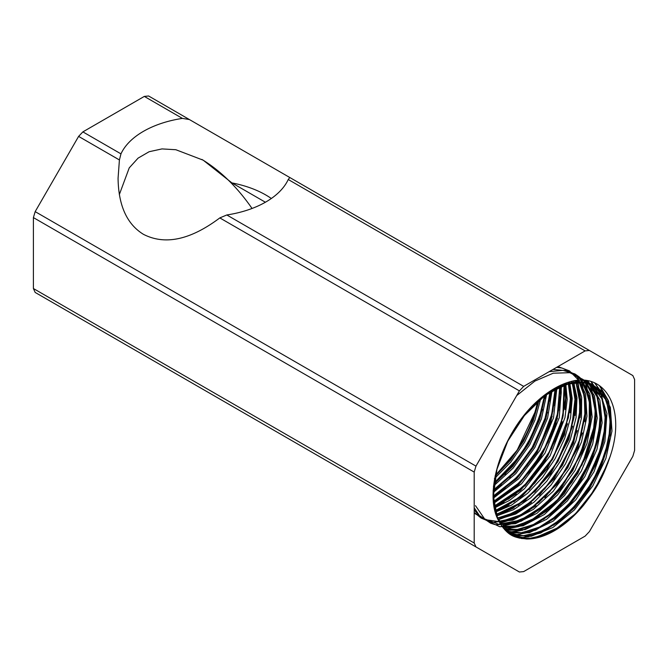 <?xml version="1.0" encoding="UTF-8"?>
<svg xmlns="http://www.w3.org/2000/svg" width="668" height="668" viewBox="0 0 668 668"><rect width="100%" height="100%" fill="white"/><g stroke="black" fill="none" stroke-linecap="round" stroke-linejoin="round"><path stroke-width="1" d="M545.455 394.638L544.904 398.362M542.491 409.434L527.895 444.245L504.841 474.497M495.965 482.538L493.844 484.233M544.954 395.005L538.934 419.32L527.67 443.669L512.197 465.788L493.919 483.607M551.092 390.88L549.906 401.251M547.518 412.306L532.805 447.318L509.559 477.67M501.626 484.901L493.276 491.189M550.449 393.577L544.529 420.523L532.012 447.727L514.31 471.992L493.46 490.529M556.252 387.999L554.649 405.752M552.185 416.423L537.598 450.583L514.903 480.242M506.177 488.166L493.218 497.268M555.834 388.208L555.801 390.897M555.551 395.498L549.756 422.76L537.172 450.341L519.253 474.973L498.094 493.677M493.936 496.349L493.209 496.792M561.053 385.787L561.262 392.45L559.817 407.714M557.504 418.185L542.942 452.879L519.988 483.047M510.11 491.932L493.568 502.695M560.669 385.945L560.844 392.433M560.753 395.406L557.513 416.306L549.939 438.083L538.55 459.158L524.155 477.971M523.378 478.822L503.639 496.215M498.754 499.363L493.527 502.261M565.579 384.133L566.272 395.347L564.994 409.584M562.339 421.759L547.702 456.211L524.831 486.104M516.255 493.911L494.262 507.58M560.995 385.085L561.036 385.603M565.212 384.25L565.838 395.89M565.596 400.884L559.926 428.096L547.451 455.693L529.607 480.375L508.49 499.205M504.014 502.094L494.186 507.187M560.619 385.252L560.661 385.762M569.862 382.964L571.274 398.245L569.954 412.832M567.575 423.788L552.653 459.208L529.031 489.803M520.957 497.042L495.364 511.989M565.437 383.24L565.554 383.966M569.503 383.048L570.848 398.913M570.606 403.856L564.936 430.977L552.519 458.465L534.784 483.089L513.767 501.91M509.066 504.966L495.155 511.663M565.086 383.374L565.186 384.083M573.962 382.238L576.292 401.126L574.989 415.513M572.676 426.309L557.98 461.538L534.625 492.107M525.883 500.006L496.533 516.072M569.612 381.862L569.829 382.814M573.62 382.288L575.858 402.011M575.632 406.411L569.963 433.824L557.379 461.621L539.377 486.438L518.067 505.292M514.076 507.864L496.474 515.738M569.27 381.962L569.478 382.898M577.929 381.937L581.294 404.023L580.116 417.684M577.319 430.601L562.539 465.212L539.477 495.163M531.511 502.394L514.727 513.675L498.103 519.813M573.578 380.952L573.921 382.113M577.611 381.946L580.868 404.449M580.626 409.451L574.998 436.63L562.573 464.202L544.779 488.892L523.704 507.747M518.61 511.028L497.961 519.512M496.491 515.98L513.575 509.676L530.793 497.785L546.791 481.169L560.335 461.229L570.338 439.502L576.058 417.767L577.018 397.752L573.587 382.154M581.836 382.054L586.304 406.921L584.934 421.767M582.463 432.964L567.833 467.625L544.829 497.718M536.062 505.659L517.825 517.541L499.94 523.253M577.361 380.434L577.895 381.82M581.519 382.029L585.878 407.405M585.619 412.69L579.908 439.811L567.474 467.274L549.722 491.865L528.705 510.644M523.996 513.7L499.781 522.977M577.052 380.468L577.57 381.829M585.911 382.948L591.322 409.801L589.944 424.614M587.556 435.553L572.777 470.606L549.463 500.967M541.088 508.532L521.332 521.14L502.111 526.467M582.379 382.021L580.993 380.251L581.795 381.962M585.418 382.572L590.888 410.519M590.621 415.554L584.951 442.617L572.551 470.047L554.857 494.604L533.907 513.416M528.831 516.698L501.91 526.209M580.701 380.259L581.477 381.929M590.955 385.929L596.324 412.699L594.938 427.587M592.516 438.651L577.862 473.387L554.807 503.53M546.533 511.078L525.833 524.263L505.793 529.432M505.651 529.44L504.674 529.465M585.961 381.37L584.792 380.894M584.826 380.944L585.711 382.564M590.27 385.177L595.889 413.083M595.631 418.402L589.928 445.606L577.428 473.178L559.575 497.827L538.466 516.606M533.623 519.712L518.827 526.601L504.724 529.215M584.467 380.81L585.11 381.971M595.914 388.718L601.334 415.596L600.014 430.117M597.593 441.272L583.122 475.841L560.293 505.952M522.752 530.2L510.811 532.321M510.544 532.338L507.88 532.363M587.898 380.869L589.786 383.774M589.819 383.824L590.721 385.478M595.238 387.974L600.891 416.64M600.615 421.792L594.796 448.896L582.296 476.309L564.518 500.8L543.51 519.479M538.867 522.468L523.988 529.432L509.784 532.112M509.559 532.12L507.588 532.129M587.606 380.81L589.426 383.641M589.46 383.699L590.061 384.785M600.941 391.64L606.352 418.477L605.024 432.981M602.594 444.187L587.923 479.081L564.786 509.358M556.21 517.132L535.703 530.116L515.838 535.227M515.537 535.235L512.381 535.243M512.356 535.243L511.83 535.218M591.28 381.695L595.781 388.459M600.248 390.863L605.918 419.137M605.651 424.247L599.956 451.368L587.506 478.856L569.746 503.438L548.72 522.234M543.936 525.332L529.006 532.329L514.769 535.01M514.51 535.01L511.396 534.968M590.996 381.612L595.13 387.757M599.964 385.987L608.556 400.934L611.354 421.374L610.018 435.954M607.471 447.577L592.858 482.121L569.938 512.105M561.396 519.888L540.779 532.972L520.823 538.107M520.506 538.124L519.504 538.149M594.904 383.056L600.816 391.39M599.363 385.561L608.097 400.549L610.919 421.784M610.669 426.977L604.983 454.182L592.508 481.77L574.655 506.436L553.547 525.24M529.039 536.638L519.754 537.89M519.487 537.899L518.543 537.907M594.595 382.923L600.131 390.655M511.755 535.177L531.11 536.295L552.895 527.503L574.363 509.943L592.792 485.886L605.884 458.415L611.98 431.077L610.343 407.38L601.225 390.388L585.819 382.288L566.147 384.133L544.746 395.715L524.397 415.571L507.738 441.189L496.942 469.303L493.418 496.349L497.652 518.877C483.415 489.636 503.831 430.417 538.091 400.382A89.103 51.444 -60 0 1 570.706 381.553C604.899 372.018 625.407 407.605 611.145 453.355C602.277 480.735 594.762 490.537 583.64 505.183C576.743 513.525 569.386 520.506 561.588 526.108A85.128 49.148 -60 0 1 547.209 534.408L527.812 538.8L511.296 534.659L497.326 518.084M534.375 403.923L550.232 391.415L566.23 383.933L581.16 382.004L593.735 385.653L596.883 387.782L604.782 397.385L609.483 411.847L610.226 426.961L608.214 442.049L599.597 468.201L585.26 493.276L569.595 511.688L552.236 525.557L538.5 532.454L523.545 535.636L515.07 535.026L508.757 533.014L523.395 535.786L540.095 532.187L557.546 522.535L574.321 507.63L589.084 488.709L600.632 467.316L608.047 445.239L610.744 424.264L606.477 400.491L593.727 385.645L583.448 382.154L571.583 382.463L545.531 394.337M501.443 525.708L511.087 534.542L521.925 538.299L534.367 538.082L561.588 526.108M511.112 534.559L511.304 534.667C502.436 529.448 496.8 520.213 494.412 506.945L493.502 492.241C494.07 477.253 498.094 461.705 505.584 445.598C516.957 422.151 531.711 404.349 549.831 392.191C558.415 386.663 566.623 383.39 574.472 382.363C580.325 381.637 585.619 382.196 590.337 384.042L593.944 385.77L606.669 400.608L610.936 424.38L608.239 445.364L600.816 467.466L589.243 488.867L574.463 507.797L557.663 522.693L540.195 532.329L523.487 535.895L508.882 533.106M506.469 531.185L521.19 532.73L537.69 528.204L554.699 518.051L570.906 503.004L585.068 484.275L596.106 463.325L603.171 441.798L605.734 421.374L602.135 399.205L591.255 384.417M591.163 384.342L583.072 380.301M507.914 532.621L508.665 532.98M508.765 533.047L529.415 532.672L553.246 521.082L575.891 499.706L594.002 471.767L604.882 441.531L606.945 413.567L599.931 392.116L584.943 380.443M582.863 380.292L591.255 384.384M591.355 384.451L602.294 399.255L605.926 421.483L603.354 441.932L596.274 463.483L585.218 484.45L571.031 503.188L554.799 518.218L537.773 528.371L521.265 532.847L506.553 531.26M504.348 529.131L519.12 529.457L535.369 524.063L551.893 513.441L567.491 498.286L581.06 479.791L591.564 459.3L598.286 438.358L600.716 418.485L597.718 397.827L588.408 383.34M588.316 383.265L586.061 381.445L588.266 383.248M584.55 380.401L586.162 381.461M586.27 381.537L588.533 383.332M588.625 383.415L597.885 397.936L600.899 418.602L598.478 438.484L591.731 459.467L581.193 480L567.608 498.503L551.943 513.609L535.394 524.296L519.161 529.599L504.382 529.165M502.361 526.793L517.115 525.966L533.056 519.804L549.079 508.724L564.076 493.535L587.022 455.275L593.401 434.901L595.714 415.588L593.242 396.683L585.611 382.614M585.535 382.522L583.498 380.484M583.623 380.526L585.644 382.547M585.719 382.639L593.418 396.734L595.906 415.705L593.585 435.035L587.205 455.417L564.218 493.71L549.188 508.899L533.156 519.963L517.199 526.092L502.445 526.902M500.524 524.188L515.195 522.276L530.784 515.345L546.274 503.931L560.644 488.709L582.471 451.226L588.516 431.428L590.704 412.699L588.733 395.514L582.554 382.129M582.479 382.029L581.068 380.251M581.16 380.251L582.588 382.038M582.655 382.138L588.917 395.556L590.888 412.816L588.7 431.57L582.655 451.376L560.786 488.892L546.374 504.098L530.876 515.537L515.279 522.401L500.599 524.305M498.846 521.307L513.366 518.36L528.555 510.744L557.221 483.816L577.92 447.159L585.702 409.81L584.166 394.446L579.331 381.929M579.273 381.82L578.338 380.359M578.455 380.351L579.398 381.829M579.465 381.929L584.35 394.487L585.886 409.918L578.096 447.318L557.354 483.999L528.639 510.928L513.433 518.51L498.912 521.424M580.692 406.912L575.925 382.038M575.866 381.921L575.248 380.685M575.248 380.51L575.958 381.912M576.016 382.029L580.884 407.021L573.553 443.218L553.939 479.023L526.467 506.144L511.721 514.343L497.401 518.251M575.691 404.015L572.276 382.488M572.225 382.355L571.808 381.303M497.351 518.126L511.621 514.201L526.342 505.985L553.722 478.939L573.311 443.235L580.692 407.113M571.975 381.219L572.409 382.33M572.459 382.455L575.858 404.14L568.994 439.076L550.524 473.954L524.363 501.159L496.082 514.778M570.681 401.126L568.526 383.29M568.476 383.14L568.226 382.28M496.015 514.577L524.213 501.042L550.298 473.879L568.752 439.135L575.691 404.232M568.368 382.238L568.627 383.098M568.668 383.248L570.856 401.243L564.435 434.91L547.134 468.761L522.343 495.948L494.971 510.928M494.078 506.519L520.33 490.245L543.618 463.25L559.717 430.559L565.671 398.27L564.477 384.492M494.905 510.753L522.209 495.806L546.925 468.677L564.201 434.943L570.681 401.326M564.46 383.616L564.602 384.275M564.635 384.442L565.846 398.353L559.893 430.685L543.769 463.433L520.405 490.471L494.103 506.678M560.661 395.347L560.193 386.146M560.176 385.97L560.11 385.494M560.377 386.071L560.861 395.448L555.333 426.409L540.445 457.939L518.56 484.709L493.502 501.969M555.651 392.45L555.601 388.333M493.393 501.843L518.41 484.55L540.195 457.906L555.116 426.451L560.652 395.581M555.709 387.749L555.801 392.584L550.841 421.992L537.139 452.244L516.923 478.538L493.209 496.75M493.067 496.608L516.673 478.472L536.913 452.228L550.557 422.109L555.651 392.709M493.118 490.746L514.911 472.176L533.256 447.026L545.723 418.744L550.557 391.206M550.808 391.056L545.948 418.661L533.515 447.009L515.137 472.251L493.285 490.863M495.222 475.674A85.128 49.148 120 0 0 537.69 400.875M495.18 475.875L510.377 460.027L523.32 441.097L533.089 420.506L538.984 399.748M539.235 399.531L533.34 420.448L523.512 441.214L510.452 460.277L495.113 476.209M201.886 159.435C220.448 170.699 237.173 187.04 252.053 208.466M119.33 194.58L129.241 167.868L138.101 158.116L149.148 151.719L161.99 148.914L175.851 149.724L203.206 160.186L231.913 182.898A86.539 49.958 180 0 1 271.333 198.496M265.405 202.237L231.913 182.898M493.886 483.866L512.556 466.297L528.313 444.011L539.552 419.345L545.13 394.871M495.222 475.683L517.157 450.157L536.012 409.977L538.433 400.216M585.118 350.9L523.679 386.371L226.811 214.971L219.814 217.91C190.447 239.946 164.979 245.415 143.411 234.309C126.903 224.147 118.453 205.477 118.069 178.289L119.413 159.953L120.966 153.865L82.882 131.88L144.321 96.409L182.397 118.395L189.395 119.547L289.795 177.513L288.242 179.508L585.118 350.9L589.393 350.475L632.83 375.558L634.6 379.474L634.6 450.407L632.83 456.369L589.393 531.611L585.118 536.12L523.679 571.591L519.403 572.017L475.967 546.933L474.196 543.017L33.4 288.526L35.17 292.442L475.967 546.933M219.814 217.91L519.403 390.88L523.679 386.371M519.403 390.88L475.967 466.122L35.17 211.631L33.4 217.593L474.196 472.084L475.967 466.122M474.196 472.084L474.196 543.017M497.652 518.877C507.638 537.606 515.638 537.523 526.593 539.001C533.089 539.109 539.961 537.573 547.209 534.408M545.355 394.713L539.794 419.312L528.505 444.12L512.648 466.523L493.852 484.15M189.395 119.547L148.597 95.983L144.321 96.409M589.393 350.475L289.795 177.513M33.4 288.526L33.4 217.593M35.17 211.631L78.607 136.389L119.413 159.953M82.882 131.88L78.607 136.389M120.966 153.865A86.539 49.958 180 0 1 182.397 118.395M288.242 179.508A86.539 49.958 180 0 1 226.811 214.971M610.368 455.91L601.651 477.035L589.535 497L574.872 514.418L558.623 528.096M607.972 462.932L594.336 490.137L575.565 513.65L554.031 530.442L532.413 538.375M528.054 538.8L521.299 538.508M573.971 380.885L592.341 384.05L605.033 397.326M606.711 401.025L610.251 418.16L608.907 438.559L602.77 460.553L592.299 482.38L578.338 502.236L561.997 518.527L544.57 529.916L527.444 535.469M522.994 535.903L510.018 534.124M586.178 380.585L599.981 394.362M601.718 398.178L605.25 415.329L603.889 435.736L597.726 457.747L587.247 479.566L573.269 499.422L556.912 515.704L539.477 527.052L522.359 532.605M518.468 533.006L507.354 531.945M585.836 380.543L594.512 390.588M596.766 395.373L600.248 412.54L598.862 432.956L592.691 454.933L582.212 476.735L568.226 496.558L551.893 512.824L534.484 524.155L517.366 529.707M513.734 530.091L504.549 529.557M516.706 395.565L534.918 381.077L553.229 373.203L569.871 372.694L583.231 379.583M583.49 379.825L590.136 388.901M591.673 392.333L595.313 411.388L593.034 434.217L585.009 458.549L572.033 482.012L555.325 502.286L536.496 517.383L517.374 525.791L499.798 526.71M499.689 526.693L485.177 519.779L475.482 505.668M553.012 369.437L568.794 370.924L580.96 379.599M581.168 379.85L589.36 399.197L589.168 425.291L580.534 454.44L564.669 482.48L543.752 505.467L520.689 520.088L498.712 524.296L480.851 517.458M480.284 516.974L474.196 509.951M557.989 366.565L569.478 370.89L578.212 379.791M578.388 380.059L584.325 396.182L584.909 416.615L580.008 439.544L570.096 462.857L556.001 484.442L539.018 502.344L520.622 514.903L502.478 521.007M497.902 521.441L484.876 519.629L474.196 513.107M575.257 380.51L579.891 397.235L579.423 417.684L573.829 440.145L563.608 462.665L549.572 483.331L532.93 500.357L515.045 512.298L497.46 518.109M571.783 381.269L575.19 397.911L573.979 417.634L568.217 438.951L558.365 460.168L545.155 479.707L529.557 496.074L512.748 508.006L495.982 514.502M568.126 382.313L570.322 398.712L568.435 417.592L553.238 457.496L526.417 491.539L510.736 503.338L494.888 510.594M564.134 383.741L562.807 417.567L548.127 454.774L523.345 486.805L494.036 506.294M559.859 385.611L557.095 417.667L543.034 452.019L520.38 481.92L493.46 501.501M555.25 388.008L551.225 417.943L537.99 449.23L517.5 476.843L493.193 496.14M550.165 391.097L545.247 418.418L532.905 446.433L514.828 471.441L493.326 490.128M544.67 394.98L539.009 419.212L527.87 443.594L512.348 465.671L493.969 483.24M538.408 400.107L536.012 409.977M494.412 478.639L510.744 462.147L524.622 442.107L534.943 420.18L540.888 398.153M493.427 486.17L513.133 468.109L529.732 444.821L541.406 418.928L546.875 393.36M493.226 492.525L515.855 473.554L534.859 447.502L547.56 418.185L552.202 389.803M493.251 498.27L518.619 478.814L539.911 450.307L553.513 417.792L557.029 387.031M493.644 503.371L521.466 483.857L545.013 453.088L559.283 417.617L561.554 384.826M494.337 507.997L509.55 500.382L524.505 488.659L550.098 455.835L564.994 417.558L567.207 399.305L565.696 383.148M495.297 512.181L511.496 505.15L527.611 493.285L542.525 477.353L555.208 458.54L564.761 438.141L570.581 417.609L572.2 398.412L569.587 381.871M497.894 519.42L515.771 514.009L534.033 502.152L551.108 484.926L565.462 463.884L575.891 440.88L581.477 417.976L581.661 397.276L576.576 380.518M474.831 512.907L480.918 517.934M481.352 518.201L489.569 521.574M489.894 521.658L493.26 522.276M493.368 522.293L512.648 520.163L533.34 509.425L553.129 491.322L569.821 467.942L581.519 441.932L586.963 416.273L585.544 393.886L577.461 377.328M576.868 376.677L574.113 374.055M573.82 373.813L562.623 368.235M561.621 368.001L556.636 367.342M474.196 507.805L479.106 515.028M479.849 515.838L490.571 523.169M490.93 523.303L494.579 524.472M494.896 524.547L495.606 524.714M495.706 524.731L515.404 523.712L536.905 513.333L557.605 494.821L574.998 470.522L586.997 443.418L592.124 416.865L589.836 394.137L580.409 378.046M580.275 377.929L579.181 376.944M578.905 376.71L575.173 374.105M574.739 373.863L562.89 370.348L549.154 371.667M503.238 528.071L523.086 525.791L544.37 514.477L564.594 495.447L581.335 471.032L592.675 444.17L597.217 418.093L594.503 395.965L584.876 380.434M505.384 530.4L525.056 529.64L546.583 519.312L567.382 500.875L584.867 476.576L596.941 449.405L602.135 422.777L599.856 399.957L590.437 383.833M590.378 383.783L586.27 380.601M582.755 380.284L588.725 382.764M508.649 532.964L507.905 532.621M584.517 380.401L585.945 381.361M588.358 383.332L594.879 391.799L597.526 397.953L600.265 419.546L597.468 439.536L590.412 460.536L573.319 490.112L550.808 513.675L532.914 524.823L516.748 529.599L504.298 529.073M583.448 380.468L585.46 382.505M585.535 382.597L588.308 386.246L591.606 392.675L595.163 409.417L594.595 425.015L582.07 464.819L556.912 500.658L530.993 520.447L514.21 526.326L502.294 526.718M582.446 382.113L584.809 385.912L589.978 404.407L589.426 423.403L579.933 455.81L561.529 486.655L545.739 503.705L528.639 516.105L511.73 522.927L500.457 524.079M575.09 380.71L575.691 381.937M575.749 382.054L578.964 392.016L580.016 412.131L572.326 444.195L555.317 475.75L540.404 493.493L523.854 507.121L506.252 515.871L497.276 517.95M571.616 381.344L572.017 382.388M572.067 382.53L575.123 397.877L571.708 427.887L556.928 462.632L533.532 492.416L515.454 506.402L496.023 514.343M564.034 383.783L564.159 384.426M564.193 384.593L564.752 388.166L563.132 416.014L551.442 448.62L531.402 478.38L515.379 493.694L498.528 504.29L494.028 506.202M559.784 385.645L559.842 386.112M559.859 386.296L558.715 410.052L548.194 442.141L529.265 472.092L513.158 488.533L493.452 501.426M555.217 388.534L552.879 411.246L539.66 446.241L527.094 465.571L512.189 482.087L497.602 493.468L493.193 496.082M544.612 395.256L542.257 408.156L533.59 432.555L520.046 455.81L493.969 483.198M611.12 453.405C602.068 482.555 586.27 506.077 563.742 523.954L549.906 532.58C534.642 539.844 521.708 540.495 511.087 534.542"/></g></svg>
